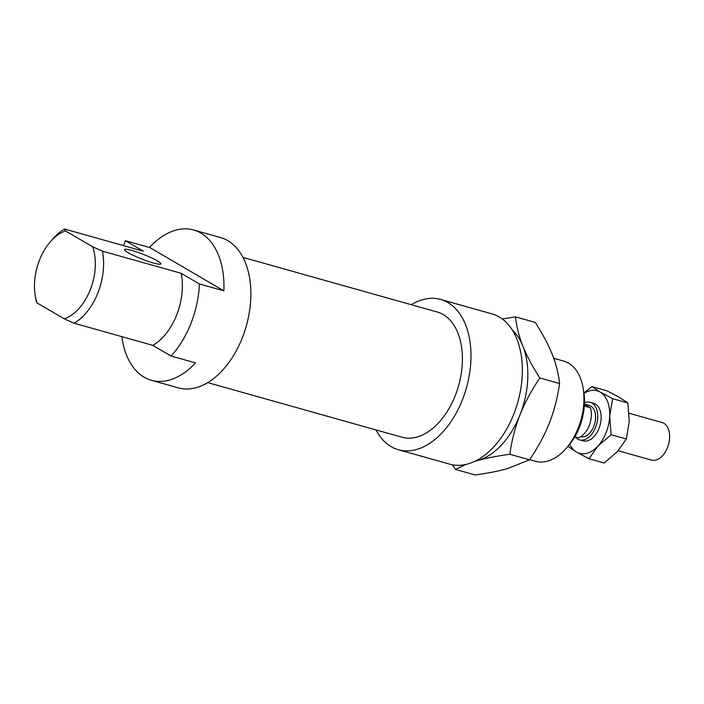 <?xml version="1.0" encoding="UTF-8"?>
<svg xmlns="http://www.w3.org/2000/svg" width="704" height="704" viewBox="0 0 704 704"><rect width="100%" height="100%" fill="white"/><g stroke="black" fill="none" stroke-linecap="round" stroke-linejoin="round"><path stroke-width="1.06" d="M629.121 413.257L662.05 422.523A19.518 12.188 105.7 0 1 668.501 444.602A19.518 12.188 105.7 0 1 651.49 460.09L618.218 450.736M584.434 404.07L589.266 405.434A16.262 10.155 105.7 0 1 594.669 423.738A16.262 10.155 105.7 0 1 580.589 436.779M584.478 402.758A19.518 12.188 105.7 0 1 590.146 402.301A19.518 12.188 105.7 0 1 596.596 424.389A19.518 12.188 105.7 0 1 579.586 439.877A19.518 12.188 105.7 0 1 575.221 436.85M584.426 404.29L590.348 407.757A19.518 12.188 105.7 0 1 578.521 437.774L574.851 436.744M590.348 407.757L584.32 406.058M475.306 461.094A71.553 44.678 -74.3 0 0 477.814 460.486A71.553 44.678 -74.3 0 0 520.018 414.779A71.553 44.678 -74.3 0 0 522.878 346.086A71.553 44.678 -74.3 0 0 512.204 329.85M465.978 464.438L455.444 469.41L475.174 474.962C487.942 473.202 498.599 471.126 507.162 468.741L529.54 459.818C538.032 447.313 544.641 435.054 549.366 423.034C554.11 411.013 557.515 397.857 559.583 383.548C558.518 373.71 556.063 363.968 552.226 354.341C548.398 344.705 542.749 334.074 535.26 322.423L515.522 316.879C516.595 326.718 519.042 336.45 522.878 346.086C526.706 355.714 532.365 366.353 539.845 377.995C531.362 390.5 524.753 402.758 520.018 414.779C515.284 426.8 511.878 439.956 509.802 454.265C497.042 456.025 486.376 458.102 477.814 460.486L474.61 461.419M559.583 383.548L539.845 377.995M502.26 318.956L515.522 316.879M529.54 459.818L509.802 454.265M455.444 469.41L452.575 464.834M591.8 402.987A19.518 12.188 105.7 0 1 600.239 410.828A19.518 12.188 105.7 0 1 599.016 428.322A19.518 12.188 105.7 0 1 592.645 437.853A19.518 12.188 105.7 0 1 581.354 440.158M569.703 444.215A32.525 20.31 -74.3 0 0 576.462 452.074A32.525 20.31 -74.3 0 0 597.863 446.107A32.525 20.31 -74.3 0 0 609.69 416.09A32.525 20.31 -74.3 0 0 600.116 392.031A32.525 20.31 -74.3 0 0 583.977 393.457M626.322 439.006L629.253 421.59L627.818 402.952L612.63 398.675L609.69 416.09L611.125 434.729L626.322 439.006L617.434 451.616L604.173 462.994L588.975 458.718L576.462 452.074L568.322 446.653L568.207 445.975M611.125 434.729L597.863 446.107L588.975 458.718M583.906 392.955L591.976 386.61L600.116 392.031L612.63 398.675M627.818 402.952L619.678 397.531L607.174 390.887L591.976 386.61M242.959 257.382L437.14 311.978A65.05 40.612 105.7 0 1 458.63 385.598A65.05 40.612 105.7 0 1 401.922 437.219L207.742 382.624M411.206 304.691A78.056 48.734 105.7 0 1 440.66 299.455A78.056 48.734 105.7 0 1 466.453 387.79A78.056 48.734 105.7 0 1 398.402 449.742A78.056 48.734 105.7 0 1 375.989 429.933M193.644 229.997A78.056 48.734 105.7 0 1 223.872 290.831L149.864 247.588L150.234 246.646A78.056 48.734 105.7 0 1 193.644 229.997L220.546 237.565A78.056 48.734 105.7 0 1 246.33 325.899A78.056 48.734 105.7 0 1 178.288 387.851L151.386 380.292A78.056 48.734 105.7 0 1 121.854 336.653M35.2 295.363L35.834 299.2A52.034 32.49 -74.3 0 0 36.186 301.092L37.136 302.984A46.182 28.838 105.7 0 1 35.2 295.363A46.182 28.838 105.7 0 1 50.222 241.93A46.182 28.838 105.7 0 1 65.516 230.93L64.566 229.038L143.326 251.178L125.409 240.715L123.482 245.608M37.136 302.984L64.284 318.85L74.034 323.206L152.786 345.356L171.037 356.013L195.492 362.886A78.056 48.734 105.7 0 1 151.386 380.292M223.872 290.831L199.417 283.958L181.174 273.302L102.423 251.152L92.664 246.796A46.182 28.838 105.7 0 1 64.284 318.85M92.664 246.796L65.516 230.93M181.174 273.302A52.034 32.49 105.7 0 1 152.786 345.356M199.417 283.958A78.056 48.734 105.7 0 1 171.037 356.013M440.66 299.455L492.026 313.896A78.056 48.734 105.7 0 1 517.81 402.23A78.056 48.734 105.7 0 1 449.768 464.182L398.402 449.742M149.864 247.588L125.409 240.715M566.183 448.316L568.726 445.377A46.182 28.838 -74.3 0 0 579.445 427.258A46.182 28.838 -74.3 0 0 583.748 391.943L583.114 388.106A52.034 32.49 105.7 0 1 578.257 427.9A52.034 32.49 105.7 0 1 566.183 448.316A52.034 32.49 105.7 0 1 535.559 461.278L529.672 459.624M131.947 250.466A19.518 2.446 21.5 0 0 124.52 249.586A19.518 2.446 21.5 0 0 141.786 259.01A19.518 2.446 21.5 0 0 160.838 263.894A19.518 2.446 21.5 0 0 151.307 257.761A19.518 2.446 21.5 0 0 131.947 250.466M64.566 229.038A52.034 32.49 -74.3 0 0 52.765 238.99L50.222 241.93M74.034 323.206A52.034 32.49 -74.3 0 0 102.423 251.152M553.714 358.274L563.737 361.09A52.034 32.49 105.7 0 1 583.114 388.106M579.586 439.877L583.009 440.836M590.146 402.301L593.569 403.269"/></g></svg>
